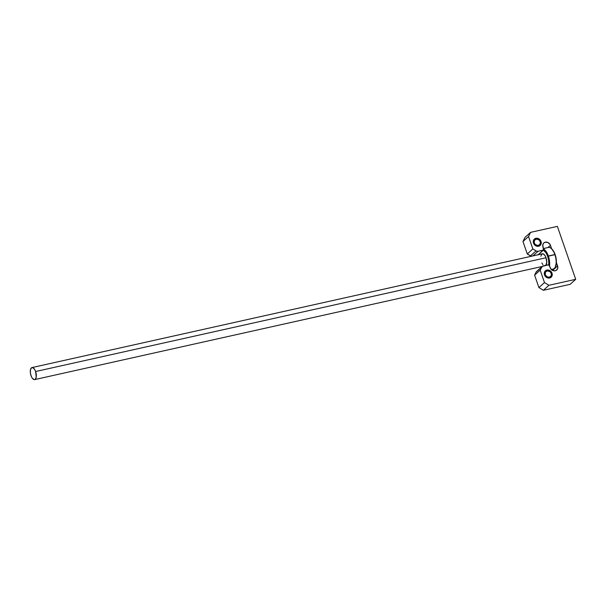 <?xml version="1.0" encoding="UTF-8"?>
<svg xmlns="http://www.w3.org/2000/svg" width="606" height="606" viewBox="0 0 606 606"><rect width="100%" height="100%" fill="white"/><g stroke="black" fill="none" stroke-linecap="round" stroke-linejoin="round"><path stroke-width="0.91" d="M535.886 238.294L533.636 240.044L533.507 243.104L535.583 245.665L538.636 246.233A4.31 3.727 -132 0 1 533.916 243.976A4.31 3.727 -132 0 1 534.386 239.059A4.31 3.727 -132 0 1 535.886 238.294A4.31 3.727 -132 0 1 540.613 240.559A4.31 3.727 -132 0 1 540.143 245.468A4.31 3.727 -132 0 1 538.636 246.233L540.893 244.483L541.014 241.43L538.946 238.862L535.886 238.294M546.892 270.064L544.635 271.814L544.514 274.866L546.582 277.434L549.642 278.002A4.31 3.727 -132 0 1 544.915 275.738A4.31 3.727 -132 0 1 545.385 270.829A4.31 3.727 -132 0 1 546.892 270.064A4.31 3.727 -132 0 1 551.611 272.321A4.31 3.727 -132 0 1 551.142 277.23A4.31 3.727 -132 0 1 549.642 278.002L551.892 276.245L552.021 273.192L549.945 270.632L546.892 270.064M557.596 265.966A4.31 3.727 -132 0 1 556.725 270.003A4.31 3.727 -132 0 1 555.217 270.768L557.073 269.632L557.838 267.549L556.369 262.421L557.596 265.966L552.619 270.443L557.596 265.966M531.47 256.3L527.273 253.959L522.963 241.521L525.023 237.355L530.591 232.348L557.368 226.379L575.7 279.321L548.93 285.29L544.483 282.57L540.173 270.132L542.264 266.39L548.68 264.807L551.301 269.534L553.172 270.662L555.217 270.768A4.31 3.727 -132 0 1 550.407 268.352L549.4 265.436A0.864 0.742 -132 0 0 548.369 264.807L543.158 265.973A2.871 2.485 -132 0 0 542.15 266.488L536.583 271.496A2.871 2.485 48 0 0 536.083 272.155L537.113 271.14M530.462 255.914L536.03 250.899L532.841 248.952L527.273 253.959L530.462 255.914L536.03 250.899A2.871 2.485 -132 0 0 538.067 251.285L532.916 255.914L538.067 251.285L543.287 250.119L538.136 254.755L543.287 250.119A0.864 0.742 -132 0 0 543.764 249.157L542.756 246.248A4.31 3.727 -132 0 1 543.817 242.945A4.31 3.727 -132 0 1 550.445 245.316L547.968 247.543L550.445 245.316L551.672 248.854L550.134 244.597L547.862 242.476L544.976 242.271L543.787 242.968L542.779 244.771L543.552 249.998L538.067 251.285L536.522 251.149L532.841 248.952L528.53 236.514L530.591 232.348L557.368 226.379L575.7 279.321L548.93 285.29L544.483 282.57L538.916 287.585L543.362 290.297L548.93 285.29L543.362 290.297L570.132 284.328L575.7 279.321L570.132 284.328L543.362 290.297L538.916 287.585L534.606 275.139L536.083 272.155L541.65 267.14L540.173 270.132L544.483 282.57L538.916 287.585L534.606 275.139L540.173 270.132L534.606 275.139L536.083 272.155L541.65 267.14A2.871 2.485 -132 0 1 542.15 266.488L34.663 379.598A6.158 2.78 77.4 0 1 31.02 375.652A6.158 2.78 77.4 0 1 31.974 367.577A6.158 2.78 77.4 0 1 35.61 371.523A6.158 2.78 77.4 0 1 34.656 379.598M551.634 269.821L551.49 269.412L551.634 269.821M544.127 248.945L542.976 247.869M532.841 248.952L528.53 236.514L522.963 241.521L527.273 253.959L532.841 248.952M525.023 237.355L530.591 232.348L528.53 236.514L522.963 241.521L525.023 237.355M551.24 269.473L553.142 269.049A11.059 4.984 -102.6 0 0 554.861 254.543A11.059 4.984 77.4 0 1 555.27 267.019L555.535 266.451A10.484 4.727 -102.6 0 0 555.149 254.626L547.642 256.3A10.484 4.727 77.4 0 1 548.816 264.845L548.627 260.262L547.642 256.3L548.354 255.997A11.059 4.984 77.4 0 1 549.513 265.761A11.059 4.984 -102.6 0 0 548.354 255.997L554.861 254.543A11.059 4.984 -102.6 0 0 548.332 247.46L543.544 248.528M545.817 265.383A6.158 2.78 -102.6 0 0 546.029 257.747L35.61 371.523L546.029 257.747L545.105 255.732L543.377 253.944L541.764 254.134L540.825 256.24M543.794 249.278A11.059 4.984 77.4 0 1 548.354 255.997A11.059 4.984 -102.6 0 0 543.794 249.278M538.658 254.634L538.704 254.24A10.484 4.727 77.4 0 0 538.658 254.634M543.12 249.831L546.067 252.869L547.642 256.3A10.484 4.727 77.4 0 0 543.506 250.036M541.862 262.951L542.915 264.686M544.09 265.686L544.673 265.852M545.703 265.496L546.748 262.368L546.029 257.747A6.158 2.78 -102.6 0 0 542.393 253.8L31.974 367.577M551.362 248.604A10.484 4.727 -102.6 0 1 551.596 248.793L551.119 248.392A11.059 4.984 77.4 0 1 554.861 254.543L555.149 254.626A10.484 4.727 -102.6 0 0 551.596 248.793L554.422 252.808L555.725 256.58L556.369 262.489L555.285 266.935M35.61 371.523L34.686 369.501L32.959 367.713L31.345 367.91L30.406 370.016L30.436 373.319L31.444 376.72L32.497 378.462L34.254 379.621L35.284 379.265L36.224 377.159L35.61 371.523M540.696 241.718L540.264 241.597A3.447 2.985 -132 0 1 538.363 245.438A3.447 2.985 -132 0 1 534.257 242.93L533.56 243.233L534.257 242.93L535.378 244.589L537.757 245.513L539.848 244.536L540.423 242.226L539.151 239.946L536.166 239.09L534.363 240.491L534.257 242.93A3.447 2.985 -132 0 1 536.166 239.09A3.447 2.985 -132 0 1 540.264 241.597L540.696 241.718A4.31 3.727 -132 0 1 539.976 245.604A4.31 3.727 48 0 0 540.696 241.718A4.31 3.727 48 0 0 534.227 239.211A4.31 3.727 -132 0 1 540.696 241.718M551.695 273.48L551.263 273.359A3.447 2.985 -132 0 1 549.362 277.207A3.447 2.985 -132 0 1 545.264 274.7L544.559 275.003L545.264 274.7L546.915 276.753L549.362 277.207L551.165 275.806L551.422 273.995L550.15 271.708L547.165 270.852L545.362 272.261L545.264 274.7A3.447 2.985 -132 0 1 547.165 270.852A3.447 2.985 -132 0 1 551.263 273.359L551.695 273.48A4.31 3.727 -132 0 1 550.983 277.374A4.31 3.727 48 0 0 551.695 273.48A4.31 3.727 48 0 0 545.226 270.98A4.31 3.727 -132 0 1 551.695 273.48M543.59 249.967L538.022 254.975"/></g></svg>
